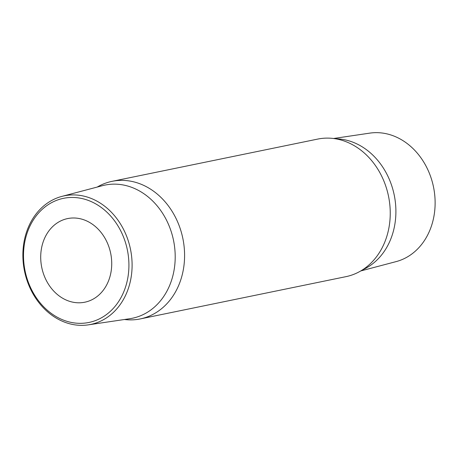 <?xml version="1.0" encoding="UTF-8"?>
<svg xmlns="http://www.w3.org/2000/svg" width="458" height="458" viewBox="0 0 458 458"><rect width="100%" height="100%" fill="white"/><g stroke="black" fill="none" stroke-linecap="round" stroke-linejoin="round"><path stroke-width="0.69" d="M333.55 138.499L369.738 133.135A65.649 54.101 78.4 0 1 429.22 172.901A65.649 54.101 78.4 0 1 396.136 261.604L360.761 270.947M123.219 236.294A63.353 52.212 78.4 0 1 100.062 318.539A63.353 52.212 78.4 0 1 29.209 284.492A63.353 52.212 78.4 0 1 52.367 202.247A63.353 52.212 78.4 0 1 123.219 236.294M126.196 235.16A65.649 54.101 78.4 0 1 88.262 324.865A65.649 54.101 78.4 0 1 28.78 285.099A65.649 54.101 78.4 0 1 61.864 196.396A65.649 54.101 78.4 0 1 126.196 235.16M61.864 196.396L102.472 185.673A67.979 56.025 78.4 0 1 169.088 225.817A67.979 56.025 78.4 0 1 129.809 318.705L88.262 324.865M124.45 319.501A70.223 57.874 -101.6 0 0 140.303 318.911A70.223 57.874 -101.6 0 0 178.271 223.418A70.223 57.874 -101.6 0 0 112.038 181.345A70.223 57.874 -101.6 0 0 97.239 187.053M335.554 138.797A67.979 56.025 78.4 0 1 389.787 180.469A67.979 56.025 78.4 0 1 362.49 269.882M112.038 181.345L317.697 139.089A70.223 57.874 78.4 0 1 383.93 181.162A70.223 57.874 78.4 0 1 345.962 276.655L140.303 318.911M107.888 244.16A42.686 35.174 -101.6 0 0 67.624 218.581A42.686 35.174 -101.6 0 0 44.546 276.626A42.686 35.174 -101.6 0 0 84.804 302.206A42.686 35.174 -101.6 0 0 107.888 244.16"/></g></svg>
